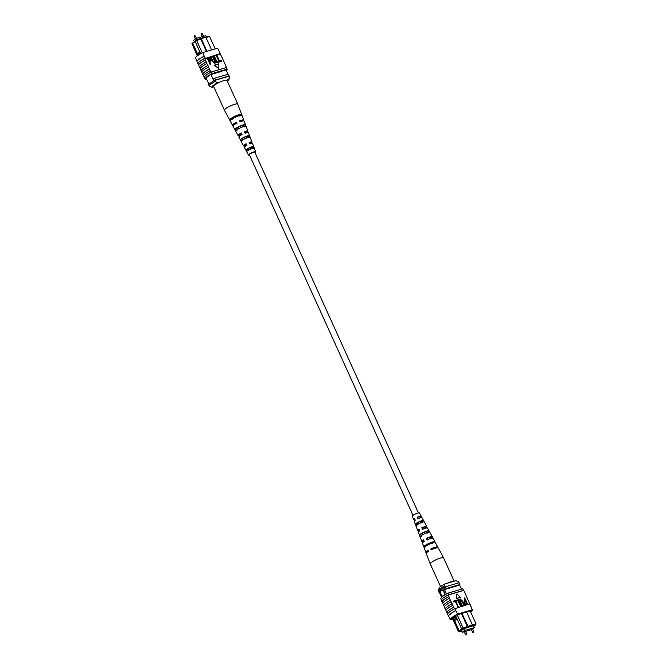 <?xml version="1.0" encoding="UTF-8"?>
<svg xmlns="http://www.w3.org/2000/svg" width="668" height="668" viewBox="0 0 668 668"><rect width="100%" height="100%" fill="white"/><g stroke="black" fill="none" stroke-linecap="round" stroke-linejoin="round"><path stroke-width="1" d="M412.991 515.379L249.348 154.642A2.981 0.559 -24.4 0 1 249.749 154.091A2.981 0.559 -24.4 0 1 252.696 152.538A2.981 0.559 -24.4 0 1 254.784 152.179L418.418 512.915M465.095 630.984L464.076 631.335L465.412 634.299L466.414 633.957M472.234 628.872L471.216 629.223L472.56 632.187L473.562 631.853M472.593 628.989L474.272 627.644L473.403 625.741M474.272 627.644L464.536 630.525L463.667 628.621M464.536 630.525L462.248 632.354L461.379 630.45M462.248 632.354L464.26 631.761M465.571 631.369L471.408 629.648M444.203 595.313A2.981 1.745 -106.5 0 0 443.953 592.19A2.981 1.745 -106.5 0 0 441.682 590.479A2.981 1.745 -106.5 0 0 441.097 594.478A2.981 1.745 -106.5 0 0 442.892 596.223A2.981 1.745 -106.5 0 1 441.105 594.47A2.981 1.745 -106.5 0 1 441.69 590.47M456.503 617.666L456.019 616.606L452.996 619.019L453.48 620.088L456.545 617.666L461.53 628.671L472.393 624.814L466.498 611.83M457.062 618.827L454.641 620.756L453.488 620.113L458.432 631.536L452.236 617.883M455.776 615.98L453.355 617.917L452.987 619.011L452.403 617.725M457.213 614.81L463.325 628.488L459.225 631.761L461.646 631.043M455.551 615.487L456.019 616.606M473.695 626.367L475.775 624.805L463.325 628.488M461.563 630.851L460.419 631.218L464.536 628.329M473.587 626.141L474.564 625.365L464.586 628.429M446.516 593.944L443.719 587.773A10.529 1.979 155.6 0 0 442.583 588.441L439.243 591.113A10.529 1.979 155.6 0 0 439.043 591.506A11.924 2.238 155.6 0 0 438.859 592.04L440.045 593.71M445.372 594.595L442.583 588.441M441.915 597L439.243 591.113M441.648 597.25L439.043 591.506M461.521 589.151L459.667 585.076A11.74 2.204 155.6 0 0 459.834 584.55L459.033 582.772L445.431 586.796A11.924 2.238 155.6 0 0 443.719 587.773M461.864 613.199L468.176 626.809M461.287 613.366L467.692 627.194M472.226 625.106L476.084 623.962L470.197 610.978M459.834 584.55L446.232 588.575A11.924 2.238 155.6 0 0 444.521 589.552L459.667 585.076M446.232 588.575L445.431 586.796M439.853 593.284A11.924 2.238 155.6 0 0 439.669 593.819M462.314 629.047L461.53 628.671M454.641 620.756L459.242 630.893L461.83 628.822M458.482 631.11L459.258 631.485M459.943 631.285L459.242 630.893M453.355 617.917L453.029 617.199M471.884 625.716L472.393 624.814M458.432 631.536L459.225 631.761M445.113 583.882L443.978 586.228A10.93 2.054 155.6 0 0 438.308 590.487L439.31 587.965A8.943 1.678 -24.4 0 1 445.113 583.882L455.91 580.684L458.657 581.895L459.141 582.955A10.93 2.054 155.6 0 1 459.141 583.022M443.978 586.228L444.462 587.297A10.93 2.054 155.6 0 0 438.734 591.873L438.893 591.823M438.308 590.487A10.93 2.054 155.6 0 0 438.25 590.804L438.734 591.873M450.29 614.026A11.924 2.238 -24.4 0 1 455.902 610.569L455.017 608.615L455.735 610.61A12.099 2.271 -24.4 0 0 448.545 616.288A12.099 2.271 -24.4 0 0 448.57 616.339L448.737 616.288A11.924 2.238 -24.4 0 1 448.704 616.213A11.924 2.238 -24.4 0 1 450.29 614.026L450.741 614.276L450.257 614.66L450.29 614.026L450.741 614.276L450.257 614.66M470.698 612.08A11.924 2.238 155.6 0 0 472.393 609.809A11.924 2.238 155.6 0 0 472.351 609.734L469.688 603.872A11.924 2.238 -24.4 0 1 469.738 603.939L466.13 595.572A12.099 2.271 -24.4 0 1 466.105 595.948M466.13 595.572L464.519 592.015A12.099 2.271 -24.4 0 1 464.494 592.391M464.519 592.015L463.617 590.462A11.924 2.238 155.6 0 0 463.609 590.437A11.924 2.238 155.6 0 0 463.567 590.362L462.84 588.759L448.003 593.151A11.924 2.238 155.6 0 0 440.805 598.795A11.924 2.238 155.6 0 0 440.847 598.862M470.915 606.126A12.099 2.271 -24.4 0 1 470.948 606.177A12.099 2.271 -24.4 0 1 470.94 606.611M455.017 608.615L469.688 603.872M447.66 613.9L447.66 613.9A11.924 2.238 155.6 0 1 447.644 613.867L447.084 612.623A11.924 2.238 -24.4 0 1 453.756 607.287L454.324 608.531A11.924 2.238 -24.4 0 1 454.85 608.256M472.351 609.734L457.513 614.126A11.924 2.238 155.6 0 0 450.315 619.762A11.924 2.238 155.6 0 0 450.357 619.837L452.795 619.119M457.513 614.126L455.735 610.61M458.281 606.861L457.864 606.987L455.367 601.492L453.681 601.985L453.355 601.258L455.701 600.448L458.281 606.861M460.887 606.093L460.461 606.218L457.972 600.724L456.286 601.217L455.952 600.49L458.298 599.68L460.887 606.093M462.248 605.567L461.822 605.692L460.202 602.11C459.375 600.741 459.4 599.705 460.26 599.004L462.799 601.342L464.427 604.924L464.001 605.049L462.381 601.467L460.619 599.722L460.619 601.985L462.248 605.567L461.588 605.884L459.96 602.302C459.141 600.933 459.158 599.897 460.018 599.196M460.26 599.004L459.801 599.288M464.427 604.924L463.767 605.241L462.139 601.651L460.244 599.973M467.516 604.006L465.563 604.448L464.168 602.953L464.552 600.674L465.412 600.415L464.268 597.91L464.694 597.785L467.516 604.006L465.32 604.64L463.934 603.146L464.31 600.858M464.552 600.674L464.026 600.983M465.12 600.499L464.268 597.91M456.369 598.595L460.469 597.259L456.795 593.986L456.369 598.595L456.795 593.986M453.756 607.287L449.472 598.277A12.099 2.271 155.6 0 0 442.8 603.613L443.853 605.517A11.924 2.238 -24.4 0 1 450.533 600.181M449.472 598.277L448.019 595.071L463.617 590.462M451.977 603.788A12.099 2.271 155.6 0 0 445.297 609.116L444.412 607.162A12.099 2.271 155.6 0 1 451.084 601.826M444.437 606.786L443.853 605.517M442.817 603.237L442.241 601.96A11.924 2.238 -24.4 0 1 448.921 596.624M448.746 596.674A12.099 2.271 155.6 0 0 442.074 602.01L442.241 601.96M442.074 602.01L441.348 600.407A12.099 2.271 -24.4 0 1 448.019 595.071M453.589 607.337A12.099 2.271 155.6 0 0 446.909 612.673L447.084 612.623M446.909 612.673L446.024 610.719A12.099 2.271 155.6 0 1 452.704 605.383M446.049 610.343L445.464 609.066A11.924 2.238 -24.4 0 1 452.144 603.738M454.85 608.657A12.099 2.271 155.6 0 0 447.652 614.326A12.099 2.271 155.6 0 0 447.685 614.385L448.52 616.23M450.366 600.231A12.099 2.271 155.6 0 0 443.686 605.567M469.738 603.939A11.924 2.238 -24.4 0 1 469.746 603.972L470.74 606.185A11.924 2.238 -24.4 0 1 470.781 606.252A11.924 2.238 -24.4 0 1 470.806 606.335M463.567 590.362L448.729 594.745A11.924 2.238 155.6 0 0 448.195 595.021M448.729 594.745L448.003 593.151M470.506 611.663A11.924 2.238 155.6 0 0 471.316 610.644L456.169 615.119A11.924 2.238 155.6 0 0 451.401 618.927L452.553 618.593M466.481 603.488L465.496 601.334L464.619 601.592L464.577 602.795L465.888 603.663L466.765 603.404L465.738 601.142L464.569 601.551M461.12 605.901L460.703 606.026L458.206 600.532L456.286 601.217M456.52 601.025L456.194 600.298M458.524 606.669L458.098 606.794L455.609 601.3L453.681 601.985M453.923 601.793L453.597 601.066M456.603 598.403L460.469 597.259M424.264 547.919L423.904 546.992A6.112 1.152 -24.4 0 1 423.846 546.9A6.112 1.152 -24.4 0 1 427.044 544.286A6.112 1.152 -24.4 0 1 433.641 541.731L434.108 542.6A6.179 1.161 155.6 0 0 427.428 545.188A6.179 1.161 155.6 0 0 424.197 547.835L425.942 552.478A6.513 1.227 155.6 0 1 428.071 550.432L428.455 551.334A6.58 1.236 -24.4 0 0 426.293 553.413L430.225 563.875A7.323 1.378 -24.4 0 1 430.225 563.875A7.323 1.378 -24.4 0 1 434.05 560.744A7.323 1.378 -24.4 0 1 442.951 557.596A7.323 1.378 -24.4 0 1 443.552 557.83A7.323 1.378 -24.4 0 1 443.56 557.847L454.156 581.202M447.209 583.256A7.323 1.378 -24.4 0 1 453.706 581.302A7.323 1.378 -24.4 0 1 453.814 581.31M419.22 529.565A3.699 0.693 155.6 0 0 418.878 530.108A3.699 0.693 155.6 0 0 419.496 530.225M428.28 550.908A4.526 0.852 155.6 0 0 427.754 551.676A4.526 0.852 155.6 0 0 427.812 551.751M423.746 540.245A4.117 0.777 155.6 0 0 423.32 540.888A4.117 0.777 155.6 0 0 424.071 541.013M414.694 518.894A3.29 0.618 155.6 0 0 414.444 519.328A3.29 0.618 155.6 0 0 414.928 519.437M421.792 521.984A3.465 0.651 -24.4 0 1 420.832 522.551A3.465 0.651 -24.4 0 1 417.625 523.879L417.809 524.33M427.011 532.438A3.874 0.726 -24.4 0 1 425.808 533.173A3.874 0.726 -24.4 0 1 425.04 533.565M424.163 533.957A3.874 0.726 -24.4 0 1 422.051 534.692L422.176 535.001A5.294 0.994 -24.4 0 1 422.176 535.001M425.858 547.059L425.483 546.14A4.317 0.81 -24.4 0 1 427.745 544.311A4.317 0.81 -24.4 0 1 432.071 542.583L432.513 543.468M421.416 536.245L420.756 534.634A3.874 0.726 -24.4 0 1 422.794 533.031A3.874 0.726 -24.4 0 1 426.551 531.511L427.328 533.056M416.991 525.432L416.331 523.821A3.465 0.651 -24.4 0 1 418.143 522.434A3.465 0.651 -24.4 0 1 421.358 521.107L422.126 522.652M419.479 535.277A5.294 0.994 -24.4 0 1 422.243 533.014A5.294 0.994 -24.4 0 1 427.804 530.826L428.622 532.354A5.402 1.019 155.6 0 0 422.919 534.592A5.402 1.019 155.6 0 0 420.089 536.905A5.402 1.019 155.6 0 0 420.114 536.947L419.504 535.318A5.294 0.994 -24.4 0 1 419.479 535.277L418.343 532.254A5.077 0.952 -24.4 0 1 419.746 530.818L419.078 529.24A4.96 0.935 155.6 0 0 417.734 530.626A4.96 0.935 155.6 0 0 419.638 530.559M425.942 552.478A6.513 1.227 155.6 0 0 426.627 552.72M423.846 546.9L422.452 543.184A5.853 1.102 -24.4 0 1 424.247 541.414L423.57 539.836A5.736 1.077 155.6 0 0 421.842 541.556A5.736 1.077 155.6 0 0 424.23 541.422M417.734 530.626L414.235 521.324A4.3 0.81 -24.4 0 1 415.254 520.222L414.586 518.644A4.183 0.785 155.6 0 0 413.626 519.696A4.183 0.785 155.6 0 0 415.028 519.696M420.539 517.817L420.297 517.308A4.183 0.785 155.6 0 0 421.249 516.239L419.487 512.957A3.941 0.743 155.6 0 0 414.377 514.519A3.941 0.743 155.6 0 0 412.315 516.205L413.626 519.696M421.9 522.201A4.517 0.852 -24.4 0 1 421.241 522.568A4.517 0.852 -24.4 0 1 417.717 524.096M418.41 523.988A4.626 0.868 155.6 0 0 415.989 525.975L415.371 524.338A4.517 0.852 -24.4 0 1 417.734 522.409A4.517 0.852 -24.4 0 1 422.31 520.589L423.136 522.109A4.626 0.868 155.6 0 0 418.41 523.988M437.532 547.768A6.513 1.227 155.6 0 0 437.799 547.1L435.452 542.725A6.179 1.161 155.6 0 0 435.402 542.658L434.935 541.79A6.112 1.152 -24.4 0 1 434.985 541.848A6.112 1.152 -24.4 0 1 435.01 541.923M430.61 538.525A5.736 1.077 155.6 0 0 432.288 536.813L429.933 532.438A5.402 1.019 155.6 0 0 429.916 532.413L429.106 530.885A5.294 0.994 -24.4 0 1 429.115 530.901L427.587 528.062A5.077 0.952 -24.4 0 0 422.46 529.348L421.792 527.77A4.96 0.935 155.6 0 1 426.769 526.526A4.96 0.935 155.6 0 1 425.433 527.937L424.898 527.912A3.699 0.693 155.6 0 0 425.625 527.052A3.699 0.693 155.6 0 0 422.318 527.795L423.011 529.373M423.604 520.648L424.43 522.167M437.799 547.1A6.513 1.227 155.6 0 0 430.785 548.962L431.169 549.864A6.58 1.236 -24.4 0 1 438.275 547.977L443.552 557.83M432.288 536.813A5.736 1.077 155.6 0 0 426.284 538.366L426.961 539.944A5.853 1.102 -24.4 0 1 433.106 538.35L434.985 541.848M421.249 516.239A4.183 0.785 155.6 0 0 417.3 517.174L417.968 518.752A4.3 0.81 -24.4 0 1 422.067 517.775L426.769 526.526M436.02 548.027A4.526 0.852 155.6 0 0 436.004 547.927A4.526 0.852 155.6 0 0 431.595 548.996L431.987 549.906M429.983 538.725L429.891 538.525A4.117 0.777 155.6 0 0 430.81 537.49A4.117 0.777 155.6 0 0 426.961 538.4L427.645 539.978M420.197 517.917L419.905 517.291A3.29 0.618 155.6 0 0 420.431 516.615A3.29 0.618 155.6 0 0 417.692 517.191L418.377 518.777M431.595 548.996L430.785 548.962M430.509 538.558L429.891 538.525M426.961 538.4L426.284 538.366M422.318 527.795L421.792 527.77M425.483 546.14L423.904 546.992M433.641 541.731L432.071 542.583M420.756 534.634L419.504 535.318M427.804 530.826L426.551 531.511M416.331 523.821L415.371 524.338M422.31 520.589L421.358 521.107M194.279 41.625L193.695 40.347L195.991 38.519L196.576 39.821M195.991 38.519L205.727 35.638L206.312 36.94M215.213 48.864L209.568 36.439L205.969 37.5M192.943 42.694L191.966 43.587L197.452 55.661L200.475 53.248L199.991 52.179L196.96 54.592L197.319 53.49L192.726 43.362L195.089 40.982M206.404 51.469L200.759 39.045L195.023 41.149L196.325 39.888L204.884 37.124L205.878 37.291L201.235 38.66L206.971 51.302M205.402 37.208L209.568 36.439M226.051 70.048L227.963 74.273M206.212 78.239L209.026 84.444M206.245 78.306L206.17 78.331A11.924 2.238 -24.4 0 1 210.938 74.515L213.785 80.886M197.302 55.895L191.966 43.587M211.614 49.933L205.878 37.291M196.325 39.888L202.27 52.805M213 79.166A11.74 2.204 -24.4 0 1 214.712 78.189L228.314 74.165L229.124 75.943A11.924 2.238 -24.4 0 1 229.091 76.169M208.332 82.899A11.924 2.238 -24.4 0 0 208.149 83.433L208.825 84.936M214.695 80.427A11.74 2.204 -24.4 0 1 215.522 79.968L229.124 75.943M214.712 78.189L215.522 79.968M201.177 38.218L200.701 38.602M199.991 52.179L195.023 41.149M195.148 41.424L192.726 43.362M199.74 51.561L197.319 53.49M213.81 86.79L212.057 87.308L209.309 86.105L208.825 85.036A10.93 2.054 -24.4 0 1 214.553 80.469L215.038 81.529L217.785 82.74A8.943 1.678 155.6 0 0 212.057 87.308M219.881 82.114L217.785 82.74M227.421 81.362A8.943 1.678 155.6 0 0 228.665 80.026A8.943 1.678 155.6 0 0 228.581 79.542L229.717 77.196L229.233 76.127L214.553 80.469M229.717 77.196A10.93 2.054 -24.4 0 1 229.667 77.513L228.665 80.026M228.581 79.542L226.485 80.168M209.309 86.105A10.93 2.054 -24.4 0 1 215.038 81.529M198.813 58.926L198.338 59.302L198.813 58.926L198.772 59.561M198.12 63.769A11.924 2.238 -24.4 0 1 198.079 63.702A11.924 2.238 -24.4 0 1 205.268 58.058L205.435 58.408A11.924 2.238 155.6 0 0 204.901 58.692L205.293 59.986A12.099 2.271 155.6 0 0 200.25 63.159A12.099 2.271 155.6 0 0 198.621 65.322L199.674 67.226A11.924 2.238 -24.4 0 1 201.268 65.072A11.924 2.238 -24.4 0 1 206.354 61.89L206.905 63.535A12.099 2.271 155.6 0 0 201.861 66.708A12.099 2.271 155.6 0 0 200.233 68.871L201.285 70.775A11.924 2.238 -24.4 0 1 202.888 68.629A11.924 2.238 -24.4 0 1 207.965 65.439L208.516 67.092A12.099 2.271 155.6 0 0 203.473 70.265A12.099 2.271 155.6 0 0 201.845 72.428L203.481 75.609M202.897 74.332A11.924 2.238 -24.4 0 1 204.5 72.177A11.924 2.238 -24.4 0 1 209.577 68.996L210.136 70.649A12.099 2.271 155.6 0 0 205.084 73.822A12.099 2.271 155.6 0 0 203.456 75.985L204.35 77.53A11.924 2.238 155.6 0 0 204.366 77.563A11.924 2.238 155.6 0 0 204.408 77.638M210.136 70.649L210.854 72.244A12.099 2.271 155.6 0 0 205.811 75.417A12.099 2.271 155.6 0 0 204.183 77.58M208.516 67.092L209.41 69.046A12.099 2.271 155.6 0 0 204.358 72.219A12.099 2.271 155.6 0 0 202.73 74.382M195.615 58.258A11.924 2.238 -24.4 0 1 195.574 58.191A11.924 2.238 -24.4 0 1 202.771 52.547L204.216 56.145A12.099 2.271 155.6 0 0 198.63 59.602A12.099 2.271 155.6 0 0 197.027 61.815A12.099 2.271 155.6 0 0 197.052 61.873L197.895 63.719M204.216 56.145L205.109 58.099A12.099 2.271 155.6 0 0 199.523 61.556A12.099 2.271 155.6 0 0 197.912 63.769A12.099 2.271 155.6 0 0 197.945 63.827L198.112 63.777M205.293 59.986L206.178 61.94A12.099 2.271 155.6 0 0 201.135 65.113A12.099 2.271 155.6 0 0 199.507 67.276M206.905 63.535L207.798 65.489A12.099 2.271 155.6 0 0 202.746 68.662A12.099 2.271 155.6 0 0 201.118 70.825M220.181 53.824A11.924 2.238 155.6 0 0 220.148 53.741A11.924 2.238 155.6 0 0 220.106 53.665L205.435 58.408M204.901 58.692L220.323 54.125A11.924 2.238 155.6 0 0 220.315 54.1A11.924 2.238 155.6 0 0 220.273 54.025M202.771 52.547L217.609 48.163L220.281 53.615A12.099 2.271 -24.4 0 1 220.315 53.665A12.099 2.271 -24.4 0 1 220.315 54.1L221.951 57.281A12.099 2.271 -24.4 0 1 221.926 57.657M221.292 61.406L219.188 62.024L216.365 55.803L217.025 55.486L219.513 60.98L221.2 60.487L221.292 61.406M218.695 62.174L216.582 62.792L213.76 56.571L214.42 56.254L216.916 61.748L218.603 61.256L218.695 62.174M214.261 62.75L214.261 60.487L212.641 56.905L213.301 56.588L214.921 60.17C215.747 61.539 215.722 62.575 214.862 63.276L212.082 61.13L210.462 57.548L211.121 57.231L212.75 60.821L214.779 62.416M215.079 63.184L214.628 63.468M210.854 64.37L210.195 64.687L207.372 58.458L209.56 57.832L210.954 59.327L210.57 61.615L209.719 61.865L210.854 64.37L210.428 64.495L207.606 58.275M210.863 61.489L209.76 61.965M214.411 65.205L218.327 68.295L218.519 63.877L214.411 65.205M221.951 57.281L225.174 64.387A12.099 2.271 -24.4 0 1 225.149 64.763M210.854 72.244L211.03 72.194A11.924 2.238 -24.4 0 1 211.564 71.919L212.282 73.522L227.128 69.13A11.924 2.238 -24.4 0 1 227.17 69.205A11.924 2.238 -24.4 0 1 226.352 70.725M225.174 64.387L226.452 67.635A11.924 2.238 155.6 0 1 226.469 67.685M201.285 70.775L201.87 72.052M199.674 67.226L200.25 68.495M198.279 64.128A11.924 2.238 -24.4 0 1 198.237 64.053A11.924 2.238 -24.4 0 1 198.221 64.019L198.638 64.946M219.446 51.77A12.099 2.271 155.6 0 0 219.43 51.712A12.099 2.271 155.6 0 0 219.396 51.661L217.651 48.23M220.281 53.615L219.396 51.661M211.564 71.919L226.402 67.535A11.924 2.238 -24.4 0 1 226.444 67.61A11.924 2.238 -24.4 0 1 226.452 67.635M226.402 67.535L227.128 69.13M211.03 72.194A11.924 2.238 155.6 0 0 204.35 77.53M206.487 78.832L205.134 79.233A11.924 2.238 -24.4 0 1 205.093 79.166A11.924 2.238 -24.4 0 1 212.282 73.522M205.109 58.099L204.383 56.104M221.701 71.1L226.085 70.04A11.924 2.238 -24.4 0 1 226.068 70.09M210.938 74.515L221.801 71.309M210.754 61.598L210.337 61.798M210.27 60.872L210.545 59.485L209.234 58.617L208.358 58.876L209.385 61.139L210.554 60.738M210.028 61.064L210.311 59.677L208.408 58.976M214.503 62.558L214.503 60.295L212.875 56.713M214.971 63.293L212.324 60.938L210.696 57.356M218.929 61.982L216.582 62.792M216.824 62.6L214.002 56.379M221.534 61.214L219.188 62.024M219.421 61.832L216.599 55.611M214.653 65.021L218.327 68.295M237.758 104.183A7.323 1.378 155.6 0 0 237.741 104.124L226.986 80.402A7.323 1.378 155.6 0 0 220.148 81.997A7.323 1.378 155.6 0 0 213.651 86.448L224.406 110.153A7.323 1.378 155.6 0 0 224.415 110.17A7.323 1.378 155.6 0 0 224.481 110.245M244.137 121.15A6.112 1.152 155.6 0 0 244.121 121.1A6.112 1.152 155.6 0 0 239.929 121.793L239.52 120.875A6.179 1.161 -24.4 0 1 243.77 120.165L237.741 104.124A7.323 1.378 155.6 0 0 237.741 104.108A7.323 1.378 155.6 0 0 230.903 105.703A7.323 1.378 155.6 0 0 224.39 110.078A7.323 1.378 155.6 0 0 224.406 110.153M248.387 137.424L248.129 136.79A3.766 0.71 155.6 0 1 245.315 138.46A3.766 0.71 155.6 0 1 242.183 139.495M243.945 126.519L243.736 125.993A4.175 0.785 155.6 0 1 242.1 127.129M236.956 129.083A4.175 0.785 155.6 0 0 238.86 128.607M252.821 148.338L252.521 147.586A3.348 0.626 155.6 0 1 247.419 149.908M249.548 155.076A3.941 0.743 -24.4 0 1 248.479 155.043L244.371 147.377A4.517 0.852 155.6 0 1 244.354 147.319A4.517 0.852 155.6 0 1 246.859 145.357L246.141 143.754A4.626 0.868 -24.4 0 0 243.536 145.791A4.626 0.868 -24.4 0 0 243.553 145.849A4.626 0.868 -24.4 0 0 246.342 145.44L246.484 145.566M246.317 145.207A3.524 0.66 -24.4 0 1 244.555 145.382A3.524 0.66 -24.4 0 1 244.546 145.34A3.524 0.66 -24.4 0 1 246.166 143.987L246.141 143.754M241.515 134.685A3.941 0.743 -24.4 0 1 239.369 134.944A3.941 0.743 -24.4 0 1 239.353 134.903A3.941 0.743 -24.4 0 1 241.348 133.291L241.307 132.982A5.402 1.019 -24.4 0 0 238.008 135.487A5.402 1.019 -24.4 0 0 238.033 135.562L232.982 126.152A6.112 1.152 155.6 0 0 233.04 126.21M234.326 124.615A4.35 0.818 -24.4 0 1 234.176 124.507A4.35 0.818 -24.4 0 1 234.159 124.457A4.35 0.818 -24.4 0 1 236.522 122.595L236.48 122.211A6.179 1.161 -24.4 0 0 232.489 125.192A6.179 1.161 -24.4 0 0 232.514 125.275L224.415 110.17M239.67 121.217A4.35 0.818 -24.4 0 1 242.108 120.916A4.35 0.818 -24.4 0 1 242.117 120.958A4.35 0.818 -24.4 0 1 242.092 121.1M244.48 131.922A3.941 0.743 -24.4 0 1 246.542 131.696A3.941 0.743 -24.4 0 1 246.55 131.73A3.941 0.743 -24.4 0 1 245.006 133.091M249.281 142.626A3.524 0.66 -24.4 0 1 250.976 142.476A3.524 0.66 -24.4 0 1 250.984 142.509A3.524 0.66 -24.4 0 1 249.74 143.645M254.859 152.354A3.156 0.593 155.6 0 0 254.951 152.137A3.156 0.593 155.6 0 0 254.942 152.104A3.156 0.593 155.6 0 0 251.911 152.822A3.156 0.593 155.6 0 0 249.181 154.675A3.156 0.593 155.6 0 0 249.197 154.717A3.156 0.593 155.6 0 0 249.431 154.817M242.35 139.837A5.077 0.952 155.6 0 0 243.569 139.445M247.152 137.817A5.077 0.952 155.6 0 0 248.279 137.149M247.536 150.15A4.3 0.81 155.6 0 0 252.621 147.837M248.479 155.043A3.941 0.743 -24.4 0 1 248.471 154.993A3.941 0.743 -24.4 0 1 251.886 152.671A3.941 0.743 -24.4 0 1 255.652 151.786A3.941 0.743 -24.4 0 1 255.66 151.82A3.941 0.743 -24.4 0 1 254.976 152.613M241.307 132.982L242.025 134.585A5.294 0.994 155.6 0 0 238.835 137.023A5.294 0.994 155.6 0 0 238.86 137.09A5.294 0.994 155.6 0 0 238.902 137.149M240.856 135.237A5.402 1.019 -24.4 0 1 238.033 135.562M236.48 122.211L236.889 123.129A6.112 1.152 155.6 0 0 232.965 126.068A6.112 1.152 155.6 0 0 232.982 126.152M233.291 125.467A6.179 1.161 -24.4 0 1 232.514 125.275M243.77 120.165A6.179 1.161 -24.4 0 1 243.787 120.223A6.179 1.161 -24.4 0 1 243.403 120.875M248.504 132.765A5.294 0.994 155.6 0 0 248.488 132.723A5.294 0.994 155.6 0 0 245.072 133.249L244.354 131.638A5.402 1.019 -24.4 0 1 247.878 131.095A5.402 1.019 -24.4 0 1 247.886 131.145A5.402 1.019 -24.4 0 1 245.774 132.999M252.604 143.687A4.517 0.852 155.6 0 0 252.596 143.653A4.517 0.852 155.6 0 0 249.907 144.012L249.181 142.409A4.626 0.868 -24.4 0 1 251.986 142.025A4.626 0.868 -24.4 0 1 251.995 142.067A4.626 0.868 -24.4 0 1 249.832 143.854M241.457 114.403A6.58 1.236 155.6 0 0 235.528 116.007A6.58 1.236 155.6 0 0 229.825 119.53L230.293 120.407A6.513 1.227 -24.4 0 1 235.938 116.917A6.513 1.227 -24.4 0 1 241.808 115.339L241.457 114.403L239.536 115.255A4.567 0.86 155.6 0 0 235.57 116.399A4.567 0.86 155.6 0 0 231.746 118.679L232.197 119.572M245.281 124.64A5.853 1.102 155.6 0 0 240.046 126.077A5.853 1.102 155.6 0 0 235.019 129.158L235.846 130.694A5.736 1.077 -24.4 0 1 240.764 127.68A5.736 1.077 -24.4 0 1 245.882 126.269L245.281 124.64L243.661 125.359A4.175 0.785 155.6 0 0 240.088 126.402A4.175 0.785 155.6 0 0 236.639 128.448L237.416 130.001M249.348 135.579A5.077 0.952 155.6 0 0 244.88 136.84A5.077 0.952 155.6 0 0 240.572 139.445L241.399 140.973A4.96 0.935 -24.4 0 1 245.599 138.443A4.96 0.935 -24.4 0 1 249.957 137.207L249.348 135.579L248.053 136.147A3.766 0.71 155.6 0 0 244.914 137.099A3.766 0.71 155.6 0 0 241.866 138.869L242.643 140.422M253.406 146.517A4.3 0.81 155.6 0 0 249.707 147.603A4.3 0.81 155.6 0 0 246.141 149.715L246.976 151.252A4.183 0.785 -24.4 0 1 250.433 149.206A4.183 0.785 -24.4 0 1 254.007 148.154L253.406 146.517L252.437 146.943A3.348 0.626 155.6 0 0 249.732 147.787A3.348 0.626 155.6 0 0 247.11 149.298L247.886 150.843M236.931 123.505L236.522 122.595M242.066 134.886L241.348 133.291M246.884 145.582L246.166 143.987M239.912 116.174L239.536 115.255M244.313 126.962L243.661 125.359M248.705 137.758L248.053 136.147M253.089 148.555L252.437 146.943M231.746 118.679L229.825 119.53M236.639 128.448L235.019 129.158M241.866 138.869L240.572 139.445M247.11 149.298L246.141 149.715M472.844 632.17L473.236 632.454L473.787 631.627L472.443 628.671M465.705 634.274L466.089 634.567L466.648 633.74L465.304 630.776M202.262 33.717L201.327 34.26L201.878 33.425L202.262 33.717M195.123 35.83L194.179 36.364L194.739 35.538L195.123 35.83M195.206 36.014L196.567 38.352M202.346 33.901L203.707 36.239M470.948 606.177L470.055 604.223M450.315 619.762L448.704 616.213M448.545 616.288L447.652 614.326M472.393 609.809L470.781 606.252M441.364 600.039L440.805 598.795M463.609 590.437L462.882 588.834M430.234 563.892L440.546 586.638M420.089 536.905L421.842 541.556M201.327 34.26L202.396 36.623M194.179 36.364L195.382 39.003M219.43 51.712L220.315 53.665M195.574 58.191L197.027 61.389M197.027 61.815L197.912 63.769M226.444 67.61L227.17 69.205M204.366 77.563L205.093 79.166M243.553 145.849L238.86 137.09M255.652 151.786L252.596 143.653M251.986 142.025L248.488 132.723M247.878 131.095L244.121 121.1"/></g></svg>
